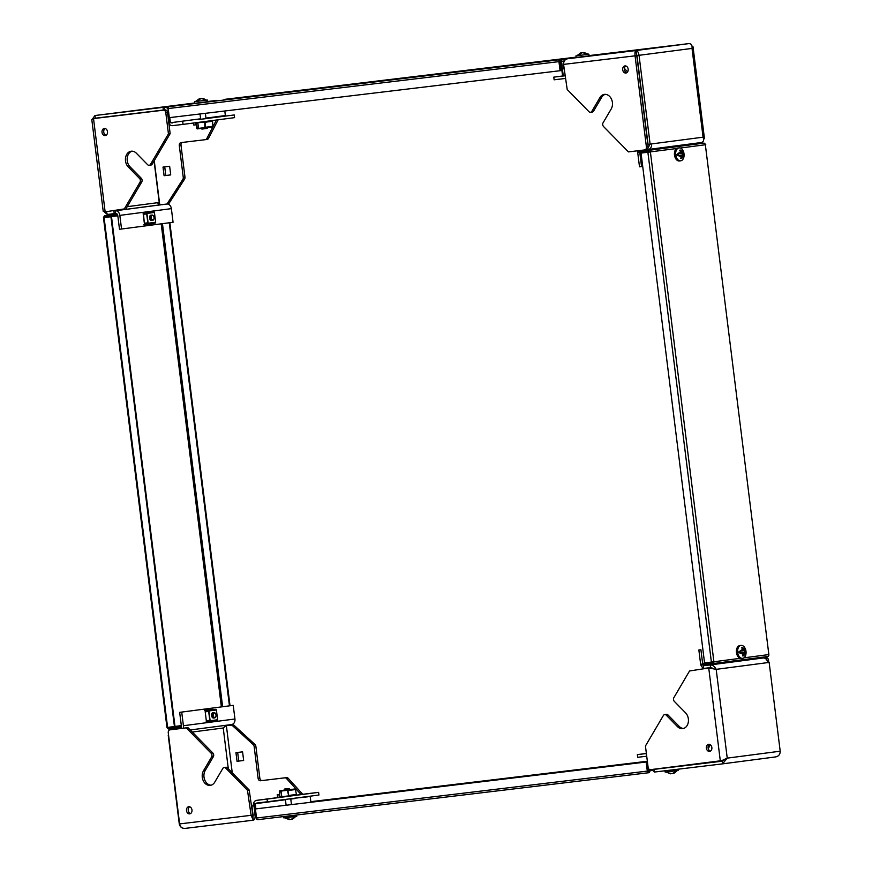 <?xml version="1.0" encoding="UTF-8"?>
<svg xmlns="http://www.w3.org/2000/svg" width="872" height="872" viewBox="0 0 872 872"><rect width="100%" height="100%" fill="white"/><g stroke="black" fill="none" stroke-linecap="round" stroke-linejoin="round"><path stroke-width="1.31" d="M564.871 73.379L563.214 64.441C563.039 61.291 564.609 59.383 567.923 58.707C564.98 59.263 563.53 61.171 563.574 64.419L567.203 89.511L588.96 111.671A2.692 2.06 -97.5 0 0 590.508 112.281A2.692 2.06 -97.5 0 0 590.529 112.281A2.692 2.06 -97.5 0 0 591.859 111.322L599.947 97.566A8.982 6.878 82.5 0 1 604.405 94.372A8.982 6.878 82.5 0 1 604.46 94.372A8.982 6.878 82.5 0 1 611.457 99.114A8.982 6.878 82.5 0 1 611.185 109.011L603.086 122.767A2.692 2.06 -97.5 0 0 603.566 126.549L628.429 151.892L644.702 149.93A2.692 2.06 -97.5 0 0 644.713 149.93A2.692 2.06 -97.5 0 0 646.414 147.008L648.136 146.79A2.692 2.06 82.5 0 1 646.435 149.712A2.692 2.06 82.5 0 1 646.414 149.712L646.435 149.712M626.739 72.747A3.597 2.747 82.5 0 1 624.428 69.607A3.597 2.747 82.5 0 1 625.856 65.978M625.889 73.041A3.597 2.747 82.5 0 1 622.706 69.814A3.597 2.747 82.5 0 1 624.973 65.912A3.597 2.747 82.5 0 1 624.995 65.912A3.597 2.747 82.5 0 1 628.167 69.128A3.597 2.747 82.5 0 1 625.911 73.03A3.597 2.747 82.5 0 1 625.889 73.041M627.589 71.907L624.428 68.419M563.214 64.441L635.056 55.83L646.414 147.008M591.859 111.322L593.581 111.104L601.669 97.337A8.982 6.878 82.5 0 1 605.266 94.34M593.581 111.104A2.692 2.06 82.5 0 1 592.241 112.052A2.692 2.06 82.5 0 1 592.23 112.063L590.529 112.281M636.778 55.612L635.961 50.532C635.089 50.838 634.783 52.614 635.056 55.83L636.778 55.612L648.136 146.79A2.42 1.853 82.5 0 0 649.498 144.185M692.019 46.183L693.011 46.728L692.019 48.407C692.39 45.333 691.365 43.731 688.934 43.6L619.447 51.96A5.123 3.924 -97.5 0 0 619.414 51.96A5.123 3.924 -97.5 0 0 619.382 51.971M619.414 51.96L567.923 58.707L635.961 50.532C637.388 50.565 638.413 52.157 639.045 55.339L650.109 144.109L651.548 143.924A5.123 3.924 82.5 0 1 648.321 149.461A5.123 3.924 82.5 0 1 648.288 149.472L646.643 149.668M650.109 144.109L648.059 144.349L636.996 55.579L692.019 48.407L703.072 137.177L704.445 138.517L703.617 139.291M636.298 53.203L636.996 55.579M701.252 142.528L648.321 149.461L701.252 142.528C703.595 142.005 704.205 140.218 703.072 137.177L651.548 143.924M642.719 166.41L641.541 166.563L639.841 152.927L649.596 151.652M637.944 150.747A5.123 3.924 -97.5 0 0 637.792 153.167L639.492 166.803L641.541 166.563M691.54 144.741A2.42 1.853 82.5 0 1 692.455 143.684M641.084 150.365A2.42 1.853 -97.5 0 0 640.059 151.379M639.83 152.317A2.42 1.853 -97.5 0 0 639.841 152.927M565.579 78.251A5.123 3.924 -97.5 0 1 564.609 78.556L564.609 78.556A5.123 3.924 -97.5 0 1 564.576 78.556L554.123 79.81L553.785 77.139L564.794 75.701M564.271 75.875L564.239 75.886A2.42 1.853 -97.5 0 0 564.249 75.886L553.785 77.139M564.249 75.886A2.42 1.853 -97.5 0 0 565.165 75.406M691.594 144.61L703.769 143.139A1.798 1.373 82.5 0 1 705.35 144.752L768.853 654.578A1.798 1.373 82.5 0 1 767.709 656.518L712.773 663.712A1.798 1.373 -97.5 0 0 713.896 661.772L704.554 662.905L641.051 153.08L649.716 152.033A0.894 0.687 -97.5 0 0 648.921 151.227L637.988 152.535L637.879 151.641L648.812 150.333A1.798 1.373 -97.5 0 1 650.392 151.946L649.716 152.033M767.72 656.518L701.829 665.031L701.709 664.137L712.642 662.829A0.894 0.687 -97.5 0 0 713.22 661.859M701.709 664.137L712.969 662.666M640.07 151.357L637.879 151.641M705.775 144.698L705.132 144.774M641.051 153.08L676.607 148.523M586.071 56.266L559.857 59.699A1.798 1.373 -97.5 0 1 561.448 61.313L563.225 75.581L562.538 75.657L560.772 61.4A0.894 0.687 -97.5 0 0 559.977 60.582A0.894 0.578 83.2 0 0 559.508 61.552L560.642 70.643L560.075 70.719L558.941 61.629A1.798 1.155 83.2 0 1 559.857 59.699L559.977 60.582M560.075 70.719L169.31 117.655L168.176 108.553A1.798 1.155 -96.8 0 1 169.103 106.624A1.798 1.373 -97.5 0 0 167.958 108.575L169.735 122.832L170.411 122.756L169.768 117.589M224.039 99.43A1.798 1.373 82.5 0 1 224.06 99.43L224.06 99.43A1.798 1.155 -96.8 0 1 224.071 99.43L576.13 57.149L224.05 99.43M224.802 110.984L225.368 115.562L205.956 118.102M200.615 118.799L170.411 122.756M614.825 52.505L589.058 55.601L614.814 52.505A1.798 1.155 83.2 0 0 614.814 52.505L588.611 55.928M561.83 69.902L560.565 70.043M139.531 178.455L141.253 178.226A2.692 2.06 82.5 0 1 142.082 180.046A2.692 2.06 82.5 0 1 141.722 182.008L140 182.237A2.692 2.06 -97.5 0 0 140.37 180.275A2.692 2.06 -97.5 0 0 139.531 178.455L128.304 167.01A8.982 6.878 82.5 0 1 125.514 160.949A8.982 6.878 82.5 0 1 131.181 151.216A8.982 6.878 82.5 0 1 136.392 153.243L147.619 164.688A2.692 2.06 -97.5 0 0 149.188 165.299A2.692 2.06 -97.5 0 0 150.518 164.339L168.438 133.863L165.789 112.63A2.692 2.06 -97.5 0 0 163.402 110.199L165.124 109.981A2.692 2.06 82.5 0 1 167.511 112.412L165.789 112.63M106.057 135.28A3.597 2.747 82.5 0 1 103.746 132.119A3.597 2.747 82.5 0 1 105.174 128.522M107.496 131.683A3.597 2.747 82.5 0 1 105.229 135.574A3.597 2.747 82.5 0 1 102.024 132.337A3.597 2.747 82.5 0 1 104.291 128.457A3.597 2.747 82.5 0 1 107.496 131.683M141.253 178.226L130.015 166.781A8.982 6.878 82.5 0 1 127.236 160.72A8.982 6.878 82.5 0 1 132.054 151.172M164.732 166.857L165.811 175.479L170.716 174.891L169.637 166.269L163.01 167.064L164.089 175.708L170.716 174.912M195.295 122.778L196.069 124.805L193.835 125.099L195.557 124.87M218.164 119.791L208.506 138.376A2.692 2.06 82.5 0 1 207.1 139.455A2.692 2.06 82.5 0 1 207.089 139.455L205.4 139.673A2.692 2.06 -97.5 0 0 206.784 138.604L208.506 138.376M182.488 142.419A2.692 2.06 -97.5 0 0 181.005 145.297L184.973 177.103A2.692 2.06 82.5 0 1 184.559 179.152L168.438 204.255M193.584 123.007L193.835 125.099M207.1 139.455L205.389 139.673A2.692 2.06 -97.5 0 1 205.367 139.673L181.005 142.605A2.692 2.06 82.5 0 1 181.005 142.605A2.692 2.06 82.5 0 0 179.294 145.526L183.251 177.332L184.973 177.103M216.441 120.009L206.784 138.604M154.257 160.677L159.761 204.855A2.692 2.06 -97.5 0 0 159.761 204.865M184.559 179.152L182.837 179.37L167.032 204.004M182.837 179.37A2.692 2.06 -97.5 0 0 183.251 177.332M165.124 109.981L93.522 118.592L91.8 119.54L103.223 211.329L105.141 211.863L93.522 118.592L163.402 110.199M124.325 208.899L105.141 211.863L124.325 208.899L140 182.237M150.518 164.339L152.24 164.11L170.149 133.645L167.511 112.412M152.24 164.11A2.692 2.06 82.5 0 1 150.9 165.07L149.188 165.299M126.048 208.67L141.722 182.008M168.438 133.863L170.149 133.645M154.072 160.993L159.238 202.478L157.799 202.664A2.42 1.853 -97.5 0 0 159.947 204.855L166.846 204.026A5.123 3.924 82.5 0 1 171.37 208.637L173.07 222.273L121.546 229.02L119.497 229.271L117.796 215.624A2.42 1.853 -97.5 0 0 115.649 213.444L115.322 210.773L166.846 204.026M92.628 118.799L94.95 115.529L163.031 107.354L163.358 110.036L164.808 109.839A2.42 1.853 82.5 0 1 165.702 110.014M163.031 107.354L164.47 107.169L164.808 109.839M94.95 115.529L194.794 102.972L94.983 115.529L95.321 118.2L163.358 110.036M94.776 118.429L95.321 118.2M164.089 175.708L165.811 175.479M207.732 101.501L216.812 100.378M194.816 103.19L164.47 107.169A5.123 3.924 82.5 0 1 168.013 109.076M182.717 121.709L183.055 124.391L234.568 117.644L234.241 114.962L198.358 119.562M209.934 118.036L234.241 114.962M198.827 119.508L206.228 118.614M183.055 124.391L172.602 125.644A5.123 3.924 -97.5 0 1 168.885 123.464M223.788 116.227A2.42 1.853 82.5 0 1 222.665 115.911M171.152 122.658A2.42 1.853 -97.5 0 0 172.264 122.963M104.237 211.907L107.311 214.458L106.395 211.7M107.311 214.458L114.21 213.629L113.872 210.959L115.322 210.773A5.123 3.924 -97.5 0 1 119.846 215.384L121.546 229.02M143.248 214.447L144.327 223.09M114.21 213.629L115.649 213.444M159.947 204.855L113.872 210.959M225.859 767.251A2.692 2.06 82.5 0 1 225.881 767.251A2.692 2.06 82.5 0 1 227.439 767.861L225.717 768.09A2.692 2.06 -97.5 0 0 224.18 767.48A2.692 2.06 -97.5 0 0 224.159 767.48A2.692 2.06 -97.5 0 0 222.829 768.439L214.73 782.195A8.982 6.878 82.5 0 1 210.283 785.378A8.982 6.878 82.5 0 1 210.228 785.389A8.982 6.878 82.5 0 1 203.231 780.647A8.982 6.878 82.5 0 1 203.503 770.75L211.591 756.994A2.692 2.06 -97.5 0 0 211.122 753.212L186.259 727.869L169.986 729.831A2.692 2.06 -97.5 0 0 169.964 729.831A2.692 2.06 -97.5 0 0 168.263 732.753L179.621 823.931C180.242 827.103 182.117 828.585 185.245 828.367C182.063 828.574 180.079 827.103 179.272 823.953L168.22 735.172M188.799 806.72A3.597 2.747 82.5 0 1 191.971 809.946A3.597 2.747 82.5 0 1 189.715 813.849A3.597 2.747 82.5 0 1 189.682 813.849A3.597 2.747 82.5 0 1 186.51 810.633A3.597 2.747 82.5 0 1 188.777 806.72A3.597 2.747 82.5 0 1 188.799 806.72M211.133 785.203A8.982 6.878 82.5 0 1 204.746 779.95A8.982 6.878 82.5 0 1 205.214 770.532L213.313 756.765L211.591 756.994M278.964 794.512L279.323 797.379M237.675 752.438L238.743 761.06L243.648 760.471L242.58 751.849L235.952 752.645L237.031 761.289L243.648 760.493M228.061 725.101L233.903 725.155L254.94 744.426A2.692 2.06 82.5 0 1 255.878 746.334L259.834 778.118A2.692 2.06 -97.5 0 0 262.21 780.538L286.594 777.617A2.692 2.06 82.5 0 1 288.207 778.293L302.769 794.305M279.52 794.447L277.242 794.719L277.601 797.608M255.878 746.334L254.155 746.552L258.112 778.336L259.834 778.118M254.155 746.552A2.692 2.06 -97.5 0 0 253.229 744.644L254.94 744.426M226.219 725.177L223.232 728L226.339 725.319L232.192 725.384L253.229 744.644M288.207 778.293L286.485 778.522L301.058 794.534M286.485 778.522A2.692 2.06 -97.5 0 0 284.872 777.835L286.594 777.617M262.21 780.538L284.872 777.835M260.499 780.767A2.692 2.06 82.5 0 1 258.112 778.336M255.91 814.731L255.104 814.84C255.322 817.991 254.722 819.767 253.283 820.203L251.114 815.342L247.474 790.25L225.717 768.09M190.543 813.554A3.597 2.747 82.5 0 1 188.232 810.415A3.597 2.747 82.5 0 1 189.66 806.796M211.122 753.212L212.833 752.983L187.971 727.651L171.697 729.602A2.692 2.06 82.5 0 1 171.686 729.602A2.692 2.06 82.5 0 1 171.697 729.602L171.686 729.602M212.833 752.983A2.692 2.06 82.5 0 1 213.313 756.765M225.881 767.251A2.692 2.06 82.5 0 1 225.892 767.251L224.159 767.48M179.272 823.953L252.826 815.113L249.196 790.032L227.439 767.861M186.259 727.869L187.971 727.651M233.903 725.155L232.192 725.384M237.031 761.289L238.743 761.06M172.612 729.493A5.123 3.924 82.5 0 1 172.885 729.439A5.123 3.924 82.5 0 1 172.918 729.439L179.817 728.611A2.42 1.853 -97.5 0 0 179.839 728.611A2.42 1.853 -97.5 0 0 181.365 725.984L179.665 712.348L233.238 705.35L179.665 712.348M233.075 724L231.734 724.534A5.123 3.924 82.5 0 0 234.939 718.997L233.238 705.35M205.225 711.966L206.293 720.61M181.714 712.097L183.414 725.733A5.123 3.924 -97.5 0 1 183.24 728.218M231.712 724.534A5.123 3.924 82.5 0 1 231.68 724.545L190.249 729.962L231.712 724.534M247.474 790.25L249.196 790.032M253.327 820.192L185.213 828.378L253.262 820.203L253.011 817.969M253.054 815.091L251.932 806.088L253.981 805.837L255.104 814.84L253.054 815.091L252.956 817.522L252.826 815.113M256.641 800.354L282.081 797.019L256.608 800.354A5.123 3.924 -97.5 0 1 256.641 800.354L267.094 799.09L267.421 801.771L318.945 795.024L318.607 792.354L308.165 793.607A5.123 3.924 82.5 0 1 308.165 793.607L294.333 795.417L308.165 793.607A5.123 3.924 82.5 0 0 308.099 793.618M267.094 799.09L318.607 792.354M257.861 819.669A1.798 1.373 -97.5 0 1 256.324 818.045L254.548 803.777L255.954 803.592A2.42 1.853 -97.5 0 1 256.957 803.025A2.42 1.853 -97.5 0 0 256.957 803.025L267.421 801.771M283.204 796.888L290.43 796.016M256.608 800.354A5.123 3.924 -97.5 0 0 253.37 805.892L253.981 805.837M294.66 798.207L307.478 796.855A2.42 1.853 82.5 0 1 307.936 796.463M251.932 806.088L253.37 805.892M742.65 658.338A6.507 4.186 -96.8 0 1 742.617 658.338A6.507 4.186 -96.8 0 1 737.69 652.398A6.507 4.186 -96.8 0 1 741.037 645.411A6.507 4.186 -96.8 0 1 741.069 645.411A6.507 4.186 -96.8 0 1 745.996 651.351A6.507 4.186 -96.8 0 1 742.65 658.338M741.418 658.48A6.507 4.186 -96.8 0 1 741.385 658.491A6.507 4.186 -96.8 0 1 736.459 652.539A6.507 4.186 -96.8 0 1 739.805 645.563A6.507 4.186 -96.8 0 1 739.838 645.553A6.507 4.186 -96.8 0 1 739.859 645.553L741.069 645.411M745.091 655.046L738.224 652.354L744.252 648.016L745.091 655.046M744.099 650.697L745.288 650.523L745.516 652.311L744.328 652.474A7.706 5.908 82.5 0 1 743.849 655.798L742.704 655.94A7.706 5.908 -97.5 0 0 743.184 652.627L740.241 652.997L740.012 651.221L742.955 650.839A7.706 5.908 -97.5 0 0 741.68 647.733L742.824 647.58A7.706 5.908 82.5 0 1 744.099 650.697L743.227 650.795L742.824 647.58M745.516 652.311L743.445 652.583L743.849 655.798M743.184 652.627L740.241 652.997M743.445 652.583L744.328 652.474M680.672 160.819A6.507 4.186 -96.8 0 1 680.651 160.819A6.507 4.186 -96.8 0 1 675.724 154.878A6.507 4.186 -96.8 0 1 679.07 147.891A6.507 4.186 -96.8 0 1 679.092 147.891A6.507 4.186 -96.8 0 1 684.029 153.832A6.507 4.186 -96.8 0 1 680.672 160.819L679.419 160.971A6.507 4.186 -96.8 0 1 674.492 155.02A6.507 4.186 -96.8 0 1 677.838 148.044A6.507 4.186 -96.8 0 1 677.871 148.033A6.507 4.186 -96.8 0 1 677.893 148.033L679.092 147.891M683.125 157.527L676.258 154.835L682.286 150.496L683.125 157.527M682.133 153.178L683.321 153.003L683.539 154.791L682.351 154.954A7.706 5.908 82.5 0 1 681.882 158.279L680.738 158.421A7.706 5.908 -97.5 0 0 681.206 155.107L678.263 155.478L678.045 153.701L680.988 153.319A7.706 5.908 -97.5 0 0 679.713 150.213L680.858 150.06A7.706 5.908 82.5 0 1 682.133 153.178L681.261 153.276L680.858 150.06M683.539 154.791L681.479 155.063L681.882 158.279M681.206 155.107L678.263 155.478M681.479 155.063L682.351 154.954M583.433 52.898L583.39 52.56A7.706 5.908 82.5 0 1 583.477 52.56L588.894 54.26L576.806 55.743M588.894 54.26L589.091 55.863L587.575 56.07L576.163 57.465L575.967 55.863M586.049 54.587L576.795 55.764L580.708 52.919A7.706 5.908 -97.5 0 1 580.883 52.876L578.953 54.282L580.338 54.108L578.953 54.282M580.916 53.192A7.706 5.908 82.5 0 1 582.027 52.723L582.169 52.734M583.477 52.56A7.706 5.908 82.5 0 1 585.995 53.399L584.85 53.552A7.706 5.908 -97.5 0 0 582.245 52.702L580.327 54.119M584.84 53.541L585.995 53.399M580.948 53.454L580.883 52.876M201.803 128.347L201.89 129.089L206.62 128.511L207.144 127.683M201.89 129.089L207.242 128.424M206.708 100.138L195.47 101.544M207.558 100.051L207.754 101.653L169.103 106.624L194.827 103.256L194.63 101.664M204.713 100.389L195.459 101.555L199.372 98.721A7.706 5.908 -97.5 0 1 199.546 98.667L197.617 100.084L199.001 99.899L197.617 100.084M199.579 98.983A7.706 5.908 82.5 0 1 200.691 98.514L200.833 98.525M202.097 98.7L202.053 98.351A7.706 5.908 82.5 0 1 202.141 98.362A7.706 5.908 82.5 0 1 204.658 99.201L203.514 99.354A7.706 5.908 -97.5 0 0 200.909 98.503L198.99 99.92M203.503 99.343L204.658 99.201M199.612 99.255L199.546 98.667M197.323 128.533L198.467 128.38L197.759 122.723L206.675 122.036L204.778 122.287L204.833 127.628L197.323 128.533L196.058 123.334L197.802 123.105M198.129 122.669L198.74 122.592A0.719 0.545 82.5 0 0 199.132 122.276M197.759 122.723L198.5 122.625M206.021 121.72L205.781 121.753A0.719 0.545 82.5 0 1 205.28 121.481M206.413 121.328A0.719 0.545 82.5 0 1 206.947 122.036L205.062 122.287L205.345 127.268A0.719 0.545 82.5 0 1 204.887 127.977L197.366 128.882A0.719 0.545 82.5 0 1 196.734 128.304L196.058 123.334M212.376 126.996L204.887 127.977A0.719 0.545 82.5 0 1 204.876 127.977L212.387 126.996A0.719 0.545 -97.5 0 0 212.844 126.287L212.561 121.306L210.664 121.546A0.719 0.545 -97.5 0 0 210.141 120.837M206.228 118.625L209.084 117.873A0.719 0.545 -97.5 0 0 209.073 117.873L205.411 118.723M204.931 118.777A0.719 0.545 82.5 0 1 205.367 118.363L209.084 117.873M212.561 121.306L206.675 122.036M204.855 123.573L204.648 121.895M197.813 122.723L198.522 128.369L204.898 127.606M197.672 123.116A0.719 0.545 82.5 0 1 197.857 122.451M198.315 119.213L200.625 118.897L198.315 119.213A0.719 0.545 82.5 0 1 198.849 119.529M209.901 117.775L206.184 118.265M722.594 763.85L775.502 756.929C778.642 756.351 780.211 754.444 780.2 751.195L769.148 662.415L767.709 662.611A5.123 3.924 -97.5 0 0 763.174 657.989L710.211 664.933C712.653 664.889 714.648 666.361 716.184 669.347L708.74 667.996L689.545 670.971L673.882 697.633A2.692 2.06 -97.5 0 0 673.511 699.595A2.692 2.06 -97.5 0 0 674.35 701.415L685.577 712.86A8.982 6.878 82.5 0 1 688.368 718.92A8.982 6.878 82.5 0 1 682.7 728.643A8.982 6.878 82.5 0 1 677.49 726.627L666.263 715.182A2.692 2.06 -97.5 0 0 664.693 714.571A2.692 2.06 -97.5 0 0 663.363 715.531L645.443 745.996L648.092 767.229A2.692 2.06 -97.5 0 0 650.479 769.66L723.52 760.417M710.418 751.119A3.597 2.747 82.5 0 1 708.108 747.958A3.597 2.747 82.5 0 1 709.536 744.361M706.385 748.176A3.597 2.747 82.5 0 1 708.653 744.285A3.597 2.747 82.5 0 1 711.857 747.522A3.597 2.747 82.5 0 1 709.59 751.413A3.597 2.747 82.5 0 1 706.385 748.176M683.55 728.469A8.982 6.878 82.5 0 1 679.212 726.398L667.974 714.953L666.263 715.182M766.717 659.886A2.692 2.06 -97.5 0 0 764.395 657.826L766.117 657.608A2.692 2.06 82.5 0 1 768.494 660.039L766.935 660.235M768.799 662.458L768.494 660.039M708.249 748.667L710.298 744.721M664.693 714.571L666.415 714.342A2.692 2.06 82.5 0 1 667.974 714.953M769.148 662.415L716.184 669.347L727.237 758.128L722.561 763.861L654.491 772.036L654.153 769.355L655.602 769.169A2.42 1.853 82.5 0 1 655.003 769.115M722.528 763.861L722.201 761.191L654.153 769.355M775.502 756.929L722.561 763.861M723.749 760.33L722.234 761.18M654.447 771.655A5.123 3.924 82.5 0 1 652.103 769.464M646.37 753.441L637.356 754.629L637.694 757.299L646.719 756.22M637.356 754.629L646.392 753.539M780.2 751.195L727.237 758.128L720.359 761.267L708.74 667.996L712.162 668.072M710.538 667.603L703.639 668.432L703.312 665.761L710.211 664.933L710.538 667.603L712.315 668.094M700.914 649.749L698.864 649.989L700.914 649.749L702.614 663.385A2.42 1.853 -97.5 0 0 702.756 664.006M703.595 668.05A5.123 3.924 -97.5 0 1 700.565 663.625L698.864 649.989M703.224 664.856A2.42 1.853 -97.5 0 0 704.75 665.565L756.275 658.818A2.42 1.853 82.5 0 1 754.825 658.207M703.312 665.761L704.75 665.565M763.174 657.989L756.275 658.818M310.192 796.507L310.901 802.262M255.878 808.878L255.234 803.701L285.427 799.744M254.548 803.777L255.234 803.701M648.561 771.84L648.561 771.84A0.894 0.578 83.2 0 1 647.885 771.022L646.752 761.932L646.174 762.008L647.307 771.099A1.798 1.155 83.2 0 0 648.67 772.734A1.798 1.373 -97.5 0 0 648.681 772.734L648.561 771.84A0.894 0.687 -97.5 0 0 649.139 770.87L648.91 769.028M646.174 762.008L255.409 808.933L256.542 818.023A1.798 1.155 -96.8 0 0 257.905 819.658A1.798 1.155 -96.8 0 1 257.905 819.658L648.67 772.734A1.798 1.373 -97.5 0 0 649.814 770.783L649.662 769.551M312.165 802.109L312.089 801.521L647.351 761.256L312.089 801.521M255.409 808.933L646.752 761.932M288.632 795.504L287.956 790.533A0.719 0.545 82.5 0 0 287.335 789.956L279.814 790.85A0.719 0.545 82.5 0 1 279.814 790.85A0.719 0.545 82.5 0 0 279.356 791.569L279.64 796.55L279.858 791.209L287.378 790.304L288.632 795.504L290.79 795.199A0.719 0.545 82.5 0 1 290.354 796.038L294.071 795.547A0.719 0.545 -97.5 0 0 294.518 794.708L296.404 794.457L295.455 789.552A0.719 0.545 -97.5 0 0 294.834 788.975L288.97 789.716M289.177 795.438L289.973 795.722M289.221 795.82L281.711 796.714L281.013 791.078M282.735 796.943L282.168 797.019A0.719 0.545 82.5 0 1 281.525 796.343M282.255 799.82L283.106 799.984A0.719 0.545 82.5 0 0 283.117 799.973L285.417 799.678L283.117 799.973A0.719 0.545 82.5 0 0 283.498 799.668M281.067 791.068L281.765 796.714M288.599 795.896L288.392 794.239M294.071 795.547L290.354 796.038A0.719 0.545 82.5 0 1 290.343 796.038L289.777 796.103M290.932 798.687L290.158 799.134A0.719 0.545 82.5 0 1 289.657 798.861M296.404 794.457L288.905 795.438M281.667 796.321L279.912 796.55M290.976 799.035L294.703 798.545M665.009 770.772L665.183 772.112L678.1 770.499L677.947 769.213M671.822 773.628L671.822 773.66A7.706 5.908 82.5 0 1 670.633 773.464M666.012 772.003L670.59 773.802A7.706 5.908 -97.5 0 0 670.677 773.813L668.475 772.93L672.039 773.638A7.706 5.908 -97.5 0 0 674.361 772.2L675.506 772.058A7.706 5.908 82.5 0 1 673.358 773.442A7.706 5.908 82.5 0 1 673.184 773.497L673.151 773.181M670.612 773.257L670.677 773.813M289.602 789.64L289.504 788.866L284.152 789.542L284.25 790.326M288.479 788.55L284.545 789.04L288.479 788.55M283.673 816.563L283.847 817.903L296.763 816.301L296.611 815.015M290.485 819.418L290.485 819.451A7.706 5.908 82.5 0 1 289.297 819.266M284.675 817.805L289.253 819.604A7.706 5.908 -97.5 0 0 289.341 819.604L287.139 818.732L290.703 819.44A7.706 5.908 -97.5 0 0 293.025 818.001L294.169 817.849A7.706 5.908 82.5 0 1 292.022 819.244A7.706 5.908 82.5 0 1 291.848 819.288L291.815 818.972M289.275 819.048L289.341 819.604M117.818 215.766L103.877 217.586A1.798 1.373 -97.5 0 1 105.011 215.646L117.11 214.054L105.011 215.646A1.798 1.373 -97.5 0 0 105.011 215.646L115.954 214.327L116.063 215.221L105.131 216.529A0.894 0.687 -97.5 0 0 104.564 217.499L111.496 216.681L103.463 217.64L166.955 727.466L175 726.496L111.496 216.681M116.063 215.221L117.655 215.013M168.056 727.335A0.894 0.687 -97.5 0 0 168.852 728.131L181.387 726.496M167.38 727.422A1.798 1.373 -97.5 0 0 168.961 729.025L179.894 727.706L179.785 726.823L168.852 728.131M181.376 726.616L179.785 726.823M169.855 222.698L230.023 705.753M169.277 222.774L229.445 705.83M174.433 726.572L110.929 216.746M215.896 716.381A2.692 1.733 -96.8 0 1 215.864 716.522A2.692 1.733 -96.8 0 1 214.577 717.907A2.692 1.733 -96.8 0 1 214.567 717.918A2.692 1.733 -96.8 0 1 212.528 715.454A2.692 1.733 -96.8 0 1 213.913 712.566A2.692 1.733 -96.8 0 1 213.923 712.566A2.692 1.733 -96.8 0 1 215.515 713.612A2.692 1.733 -96.8 0 1 215.58 713.732M214.861 717.427A2.245 1.439 -96.8 0 1 213.15 715.389A2.245 1.439 -96.8 0 1 214.305 712.969A2.245 1.439 -96.8 0 1 215.646 713.841A2.245 1.439 -96.8 0 1 215.929 716.261A2.245 1.439 -96.8 0 1 214.861 717.427M212.921 712.686A2.692 1.733 -96.8 0 1 212.942 712.686A2.692 1.733 -96.8 0 0 211.536 715.574A2.692 1.733 -96.8 0 0 213.575 718.038A2.692 1.733 -96.8 0 1 213.575 718.038M207.514 721.678L207.405 721.068M206.25 710.091A0.719 0.545 82.5 0 1 206.359 710.081L204.484 710.68L208.626 710.985L209.847 720.784L206.315 720.752L205.203 711.835L208.626 710.974L206.174 711.258L206.13 710.669M206.174 711.258L205.432 711.356M204.473 710.32L208.31 710.298A0.719 0.545 82.5 0 1 208.899 710.953L210.119 720.752A0.719 0.545 82.5 0 1 209.705 721.526L205.901 722.06L209.847 720.784M205.977 722.408L207.863 722.169A0.719 0.545 82.5 0 1 207.819 722.169L211.536 721.689A0.719 0.545 -97.5 0 0 211.58 721.678L217.204 720.544A0.719 0.545 -97.5 0 0 217.619 719.771L216.398 709.972A0.719 0.545 -97.5 0 0 215.809 709.317L210.076 709.59A0.719 0.545 -97.5 0 0 209.978 709.601M206.315 720.752L209.792 720.337M208.68 711.421L205.203 711.835M207.231 721.744A0.719 0.545 82.5 0 1 207.176 721.526L207.133 721.1M205.901 711.29L205.847 710.854A0.719 0.545 82.5 0 1 205.847 710.669M153.93 218.861A2.692 1.733 -96.8 0 1 153.886 219.003A2.692 1.733 -96.8 0 1 152.611 220.398A2.692 1.733 -96.8 0 1 152.589 220.398A2.692 1.733 -96.8 0 1 150.551 217.935A2.692 1.733 -96.8 0 1 151.935 215.046A2.692 1.733 -96.8 0 1 151.957 215.046A2.692 1.733 -96.8 0 1 153.537 216.093A2.692 1.733 -96.8 0 1 153.603 216.212M152.894 219.908A2.245 1.439 -96.8 0 1 151.183 217.869A2.245 1.439 -96.8 0 1 152.338 215.449A2.245 1.439 -96.8 0 1 153.668 216.321A2.245 1.439 -96.8 0 1 153.963 218.741A2.245 1.439 -96.8 0 1 152.894 219.908M150.954 215.166A2.692 1.733 -96.8 0 1 150.965 215.166A2.692 1.733 -96.8 0 0 149.57 218.055A2.692 1.733 -96.8 0 0 151.608 220.518A2.692 1.733 -96.8 0 1 151.608 220.518M145.548 224.159L145.428 223.548M146.649 213.422L144.207 213.738L144.163 213.15M147.88 223.254L144.349 223.232L143.466 213.836L146.649 213.455L147.88 223.265L143.935 224.54L145.897 224.649A0.719 0.545 82.5 0 1 145.809 224.66M144.207 213.738L143.466 213.836M144.283 212.572A0.719 0.545 82.5 0 1 144.392 212.561L146.343 212.779A0.719 0.545 82.5 0 1 146.932 213.433L148.153 223.232A0.719 0.545 82.5 0 1 147.739 224.006L144 224.889M145.853 224.649L149.57 224.169A0.719 0.545 -97.5 0 0 149.613 224.159L155.238 223.025A0.719 0.545 -97.5 0 0 155.652 222.251L154.431 212.452A0.719 0.545 -97.5 0 0 153.843 211.798L148.109 212.07A0.719 0.545 -97.5 0 0 148 212.081M144.349 223.232L147.815 222.818M146.714 213.902L143.237 214.316M145.264 224.224A0.719 0.545 82.5 0 1 145.21 224.006L145.155 223.581M143.935 213.771L143.88 213.335A0.719 0.545 82.5 0 1 143.88 213.15M142.496 212.801L146.66 213.466M635.961 50.532L688.934 43.6M567.923 58.707L619.447 51.96M601.669 97.337L599.947 97.566M680.356 148.033L705.35 144.752L768.853 654.578L743.903 657.837M740.099 658.338L713.896 661.772L650.392 151.946M703.769 143.139L648.812 150.333M647.885 152.262L711.389 662.088M559.857 59.699L169.103 106.624M561.448 61.313L564.053 60.975M559.584 60.942L560.522 60.822M168.176 108.553L558.941 61.629M127.225 206.675L157.799 202.664M181.005 145.297L179.294 145.526M130.015 166.781L128.304 167.01M119.846 215.384L171.37 208.637M205.214 770.532L203.503 770.75M232.246 772.766L226.339 725.319M192.287 732.044L223.232 728L228.311 768.744M172.918 729.439L180.275 728.48L172.885 729.439M234.939 718.997L183.414 725.733M212.844 126.287L205.345 127.268M197.007 128.239L198.424 128.053M679.212 726.398L677.49 726.627M764.395 657.826L766.117 657.608M655.602 769.169L667.145 767.654M713.22 661.99L702.614 663.385M648.703 772.723L257.905 819.658M649.128 771.175L647.951 771.317M652.736 770.401L649.814 770.783M649.062 770.27L647.809 770.423M647.307 771.099L256.542 818.023M287.335 789.956L294.834 788.975M287.956 790.533L295.455 789.552M281.046 791.384L279.629 791.569M174.989 726.42L181.311 725.591M221.368 706.887L161.2 223.832M222.622 706.723L162.454 223.668M167.598 727.39L104.095 217.575M209.324 721.253L207.449 721.493M206.13 710.822L207.351 710.669M210.119 720.752L217.619 719.771M216.398 709.972L208.899 710.953M209.705 721.526L217.204 720.544M215.809 709.317L208.31 710.298M207.863 722.169L211.58 721.678M210.076 709.59L206.359 710.081M147.346 223.733L145.482 223.973M144.153 213.302L145.384 213.15M148.153 223.232L155.652 222.251M154.431 212.452L146.932 213.433M147.739 224.006L155.238 223.025M153.843 211.798L146.343 212.779M145.897 224.649L149.613 224.159M148.109 212.07L144.392 212.561M693.011 46.728L704.445 138.517M636.407 53.366L636.255 52.811M742.617 658.338L741.385 658.491M200.004 113.96L200.669 119.311M205.356 113.316L205.977 118.287M206.729 100.16L202.141 98.362M677.272 770.597L673.358 773.442M286.114 805.238L285.384 799.417M291.466 804.594L290.768 799.057M295.935 816.399L292.022 819.244M213.695 718.016L214.567 717.918M206.304 710.081L210.021 709.59M151.728 220.496L152.589 220.398M144.338 212.561L148.055 212.07"/></g></svg>

